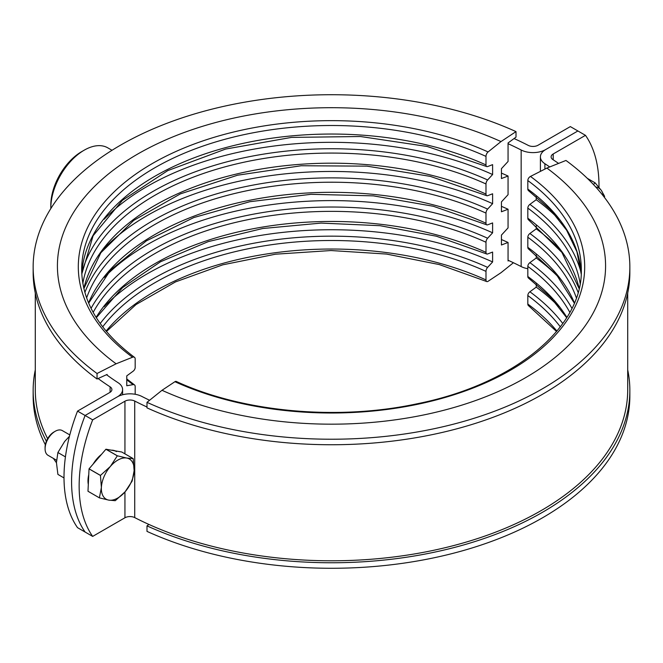 <?xml version="1.0" encoding="UTF-8"?>
<svg xmlns="http://www.w3.org/2000/svg" width="663" height="663" viewBox="0 0 663 663"><rect width="100%" height="100%" fill="white"/><g stroke="black" fill="none" stroke-linecap="round" stroke-linejoin="round"><path stroke-width="0.99" d="M514.065 138.55A296.212 171.013 180 0 1 528.27 145.396A7.136 4.119 0 0 0 538.058 145.23L570.329 126.592L577.896 130.967L545.624 149.598L577.896 130.967L585.47 135.335A142.752 82.419 -60 0 1 598.987 187.331M508.057 143.689A285.504 164.83 180 0 1 521.159 150.012A17.843 10.301 0 0 0 545.624 149.598A17.843 10.301 180 0 0 540.403 156.882L540.403 171.386M508.057 260.244A285.504 164.83 180 0 1 521.159 266.567A17.843 10.301 0 0 0 527.823 268.722M77.53 411.11L85.104 415.477A142.752 82.419 120 0 0 85.104 532.033A142.752 82.419 -60 0 1 85.104 415.477L92.671 419.853A142.752 82.419 120 0 0 92.671 536.408L77.53 527.665A142.752 82.419 120 0 1 77.53 411.11L109.801 392.479A7.136 4.119 0 0 0 111.89 389.562A7.136 4.119 0 0 0 110.091 386.827A296.212 171.013 180 0 1 98.107 378.532M149.589 400.261A285.504 164.83 0 0 1 141.841 396.433A17.843 10.301 180 0 0 117.376 396.847L85.104 415.477L117.376 396.847A17.843 10.301 0 0 0 122.597 389.562A17.843 10.301 0 0 0 118.097 382.717A285.504 164.83 180 0 1 106.528 374.703M47.645 438.657A296.212 171.013 180 0 1 35.288 389.778L35.288 293.096M50.819 207.991L50.819 205.074A43.625 25.186 -60 0 1 81.673 151.645L84.193 150.186A47.197 27.249 120 0 0 50.819 207.991A47.197 27.249 120 0 0 50.827 208.563M112.03 150.294L107.796 147.849A47.197 27.249 120 0 0 84.193 150.186L81.673 151.645M92.671 419.853L124.942 401.214A7.136 4.119 180 0 1 134.73 401.049A296.212 171.013 0 0 0 146.995 407.007M92.671 536.408L124.942 517.77A7.136 4.119 180 0 1 134.73 517.604A296.212 171.013 0 0 0 452.854 545.782A296.212 171.013 0 0 0 627.712 389.778L627.712 293.096M558.569 163.405A296.212 171.013 0 0 0 552.909 159.617A7.136 4.119 180 0 1 551.11 156.882A7.136 4.119 180 0 1 553.199 153.965L585.47 135.335M549.735 166.943A285.504 164.83 0 0 0 544.903 163.728A17.843 10.301 180 0 1 540.403 156.882M629.85 266.974A298.35 172.247 0 0 1 461.821 421.925A298.35 172.247 0 0 1 146.995 402.342L146.995 407.861A298.35 172.247 0 0 0 461.821 427.444A298.35 172.247 0 0 0 629.85 272.493L629.85 266.974A298.35 172.247 0 0 0 565.962 160.454L546.892 168.079L530.475 176.433A253.2 146.183 180 0 1 510.535 370.194A253.2 146.183 180 0 1 174.924 381.706A3.572 1.798 -65.6 0 1 176.283 381.457C242.633 412.137 337.185 420.947 417.044 403.792C514.48 384.341 582.976 327.257 581.318 269.742A249.818 144.227 0 0 0 527.823 180.551A3.572 2.287 -53.7 0 1 530.475 176.433M146.995 402.342L162.004 390.292A274.084 158.242 0 0 0 525.303 377.827A274.084 158.242 0 0 0 546.892 168.079M162.004 390.292L174.924 381.706M527.823 180.551L527.823 189.079A249.818 144.227 180 0 1 581.202 273.976M581.202 274.01L576.951 251.816L566.6 230.169L550.331 209.607L528.51 190.679A3.572 2.287 -53.7 0 1 527.823 189.079M558.843 219.279A260.518 150.41 0 0 0 536.234 199.72L529.894 204.361A252.462 145.752 180 0 1 581.12 272.708M536.234 196.662L536.234 199.72M580.158 283.424A249.818 144.227 0 0 0 527.823 208.116A3.572 2.287 -53.7 0 1 529.894 204.361M527.823 208.116L527.823 218.218A249.818 144.227 180 0 1 579.147 288.438M579.114 288.579L561.909 252.429L528.51 219.818A3.572 2.287 -53.7 0 1 527.823 218.218M558.843 248.418A260.518 150.41 0 0 0 536.234 228.859L529.894 233.5A252.462 145.752 180 0 1 578.111 292.441M536.234 225.801L536.234 228.859M576.371 297.894A249.818 144.227 0 0 0 527.823 237.255A3.572 2.287 -53.7 0 1 529.894 233.5M527.823 237.255L527.823 247.357A249.818 144.227 180 0 1 574.423 302.908M574.324 303.148L556.539 274.747L528.51 248.956A3.572 2.287 -53.7 0 1 527.823 247.357M558.843 277.557A260.518 150.41 0 0 0 536.234 257.998L529.894 262.639A252.462 145.752 180 0 1 571.937 308.336M536.234 254.94L536.234 257.998M569.832 312.364A249.818 144.227 0 0 0 527.823 266.402A3.572 2.287 -53.7 0 1 529.894 262.639M527.823 266.402L527.823 276.496A249.818 144.227 180 0 1 566.89 317.386M566.683 317.718L550.389 297.082L528.51 278.095A3.572 2.287 -53.7 0 1 527.823 276.496M558.843 306.696A260.518 150.41 0 0 0 536.234 287.137L529.894 291.778A252.462 145.752 180 0 1 562.796 323.503M536.234 284.079L536.234 287.137M560.318 326.851A249.818 144.227 0 0 0 527.823 295.541A3.572 2.287 -53.7 0 1 529.894 291.778M629.85 390.507L629.85 396.026A298.35 172.247 0 0 1 461.821 550.978A298.35 172.247 0 0 1 146.995 531.386L146.995 525.875A298.35 172.247 0 0 0 461.821 545.458A298.35 172.247 0 0 0 629.85 390.507A298.35 172.247 0 0 0 627.712 369.904M146.995 525.875L148.935 524.45M556.572 331.5L528.51 305.668A3.572 2.287 -53.7 0 1 527.823 304.068A249.818 144.227 180 0 1 556.912 331.086M527.823 295.541L527.823 304.068M508.67 260.526L508.057 260.973L508.057 242.467A285.504 164.83 0 0 0 501.435 239.55M508.057 242.467L501.435 244.987L501.435 235.1L508.057 227.898L508.057 209.251A285.504 164.83 0 0 0 501.435 206.334M508.057 209.251L501.435 211.762L501.435 201.883L508.057 194.682L508.057 176.035A285.504 164.83 0 0 0 501.435 173.109M508.057 176.035L501.435 178.546L501.435 168.659L508.057 161.465L508.057 142.959L516.005 137.125L516.005 131.614A298.35 172.247 0 0 0 201.179 112.022A298.35 172.247 0 0 0 33.15 266.974A298.35 172.247 0 0 0 97.038 373.493L116.108 363.796L132.525 357.233A253.2 146.183 180 0 1 152.465 163.463A253.2 146.183 180 0 1 488.076 151.951A3.572 1.798 114.4 0 0 485.987 156.393L485.987 164.93A3.572 1.798 114.4 0 0 486.717 166.554A3.572 1.798 114.4 0 0 487.62 166.546L492.609 164.648L492.609 174.535A260.518 150.41 0 0 0 104.157 219.279M107.133 375.159L107.133 374.429L97.038 379.012L97.038 373.493M33.15 266.974L33.15 272.493A298.35 172.247 0 0 0 97.038 379.012M516.005 131.614L500.996 141.584A274.084 158.242 0 0 0 137.697 154.048A274.084 158.242 0 0 0 116.108 363.796M500.996 141.584L488.076 151.951M135.177 394.278L135.177 386.504A3.572 2.287 126.3 0 0 134.49 384.905A3.572 2.287 126.3 0 0 133.106 384.631L126.766 385.75L126.766 375.863L133.106 371.222A3.572 2.287 126.3 0 0 135.177 367.459L135.177 358.932A3.572 2.287 126.3 0 0 134.49 357.332A3.572 2.287 126.3 0 0 132.525 357.233M492.609 174.535L487.62 179.955A3.572 1.798 114.4 0 0 485.987 183.966L485.987 194.068A3.572 1.798 114.4 0 0 486.717 195.693A3.572 1.798 114.4 0 0 487.62 195.684L492.609 193.787L492.609 203.674A260.518 150.41 0 0 0 104.157 248.418M492.609 203.674L487.62 209.094A3.572 1.798 114.4 0 0 485.987 213.105L485.987 223.207A3.572 1.798 114.4 0 0 486.717 224.832A3.572 1.798 114.4 0 0 487.62 224.823L492.609 222.925L492.609 232.812A260.518 150.41 0 0 0 104.157 277.557M492.609 232.812L487.62 238.232A3.572 1.798 114.4 0 0 485.987 242.244L485.987 252.346A3.572 1.798 114.4 0 0 486.717 253.97A3.572 1.798 114.4 0 0 487.62 253.962L492.609 252.064L492.609 261.951A260.518 150.41 0 0 0 104.157 306.696M492.609 261.951L487.62 267.371A3.572 1.798 114.4 0 0 485.987 271.382L485.987 279.919A3.572 1.798 114.4 0 0 486.717 281.543A3.572 1.798 114.4 0 0 488.076 281.294L500.996 272.708L513.411 262.739M35.288 369.904A298.35 172.247 0 0 0 33.15 390.507A298.35 172.247 0 0 0 46.385 441.243M33.15 390.507L33.15 396.026A298.35 172.247 0 0 0 45.333 444.749M53.413 458.423A298.35 172.247 0 0 0 56.438 462.741M587.327 178.347L595.159 182.872A26.769 15.456 120 0 0 595.117 182.864L587.377 178.397M593.443 184.513L595.117 182.864M595.159 182.872L601.333 190.43A23.197 13.393 120 0 0 595.747 187.007M603.363 196.024A23.197 13.393 120 0 0 601.333 190.43L604.598 196.298A26.769 15.456 120 0 1 604.598 196.356L604.441 197.417M133.18 458.614L121.768 452.017L105.956 449.224L117.368 455.812L126.732 458.05A23.197 13.393 120 0 0 110.356 466.462A23.197 13.393 120 0 0 104.025 476.656A23.197 13.393 120 0 0 101.381 487.504L100.445 475.47A26.769 15.456 120 0 0 100.445 475.47L89.033 468.882L87.988 491.258L99.4 497.847L101.381 487.504A23.197 13.393 120 0 0 108.79 500.126A23.197 13.393 120 0 0 125.166 491.714A23.197 13.393 120 0 0 134.133 470.672A23.197 13.393 120 0 0 126.732 458.05L133.18 458.614A26.769 15.456 120 0 0 133.18 458.614L134.133 470.672L132.161 481.023A26.769 15.456 120 0 1 132.136 481.081L125.166 491.714L115.287 500.656A26.769 15.456 120 0 1 115.238 500.681L108.79 500.126L99.425 497.88L88.071 491.308M100.469 475.412L110.356 466.462L117.318 455.837L105.906 449.249L89.057 468.824L100.469 475.412A26.769 15.456 120 0 0 100.461 475.437M115.105 450.84A23.197 13.393 120 0 0 113.356 450.326A23.197 13.393 120 0 0 111.442 450.194M101.447 454.428A23.197 13.393 120 0 0 93.118 464.1M88.767 474.6A23.197 13.393 120 0 0 88.312 484.413M116.489 451.569A23.197 13.393 120 0 0 113.862 450.625M69.806 434.92L62.314 430.594A14.271 8.238 120 0 0 60.698 430.014A14.271 8.238 120 0 0 55.178 431.298A14.271 8.238 120 0 0 45.084 448.785A14.271 8.238 120 0 0 48.034 455.315L56.521 460.213M55.178 431.298L53.91 432.027A12.489 7.21 120 0 0 45.084 447.326L45.084 448.785M65.43 456.882L57.905 452.531L64.642 441.483L69.449 436.304M64.013 477.932L57.905 474.401L56.438 462.625L57.905 452.531M521.159 150.012L521.159 266.567M110.091 386.827L110.091 392.297M124.942 401.214L124.942 453.857M124.942 491.963L124.942 517.77M134.73 401.049L134.73 517.604M553.199 153.965L553.199 159.808M544.903 163.728L544.903 169.09M485.987 156.393A249.818 144.227 0 0 0 222.378 140.001A249.818 144.227 0 0 0 81.682 269.742C82.063 301.98 99.665 331.177 134.49 357.332M81.798 273.976A249.818 144.227 180 0 1 225.743 147.6A249.818 144.227 180 0 1 485.987 164.93M133.106 384.631A252.462 145.752 180 0 1 126.766 379.783M81.88 272.708A252.462 145.752 180 0 1 487.62 179.955M485.987 183.966A249.818 144.227 0 0 0 233.335 164.681A249.818 144.227 0 0 0 82.842 283.424M83.853 288.438A249.818 144.227 180 0 1 237.429 173.797A249.818 144.227 180 0 1 485.987 194.068M84.889 292.441A252.462 145.752 180 0 1 487.62 209.094M485.987 213.105A249.818 144.227 0 0 0 86.629 297.894M88.577 302.908A249.818 144.227 180 0 1 485.987 223.207M91.063 308.336A252.462 145.752 180 0 1 487.62 238.232M485.987 242.244A249.818 144.227 0 0 0 93.168 312.364M96.11 317.386A249.818 144.227 180 0 1 485.987 252.346M100.204 323.503A252.462 145.752 180 0 1 487.62 267.371M485.987 271.382A249.818 144.227 0 0 0 102.682 326.851M106.088 331.086A249.818 144.227 180 0 1 485.987 279.919M122.597 389.562L122.597 394.758M486.717 166.554L427.262 146.498L360.49 136.52L291.505 137.398L225.569 149.076L167.731 170.623L122.423 200.325L93.118 235.738L81.798 274.01M134.49 384.905L126.766 378.921M486.717 195.693L430.262 176.366L366.946 166.14L301.184 165.75L237.511 175.223L180.369 193.878L133.727 220.381L100.851 252.752L83.886 288.579M486.717 224.832L433.279 206.259L373.46 195.867L311.013 194.309L249.852 201.701L193.803 217.555L146.39 240.86L110.622 270.048L88.676 303.148M486.717 253.97L436.345 236.202L380.081 225.702L321.099 223.091L262.697 228.511L208.157 241.655L160.537 261.761L122.556 287.634L96.317 317.718M486.717 281.543L439.329 264.578L386.537 254.062L330.986 250.539L275.468 254.194L222.751 264.827L175.48 281.916L136.048 304.541L106.428 331.5"/></g></svg>

